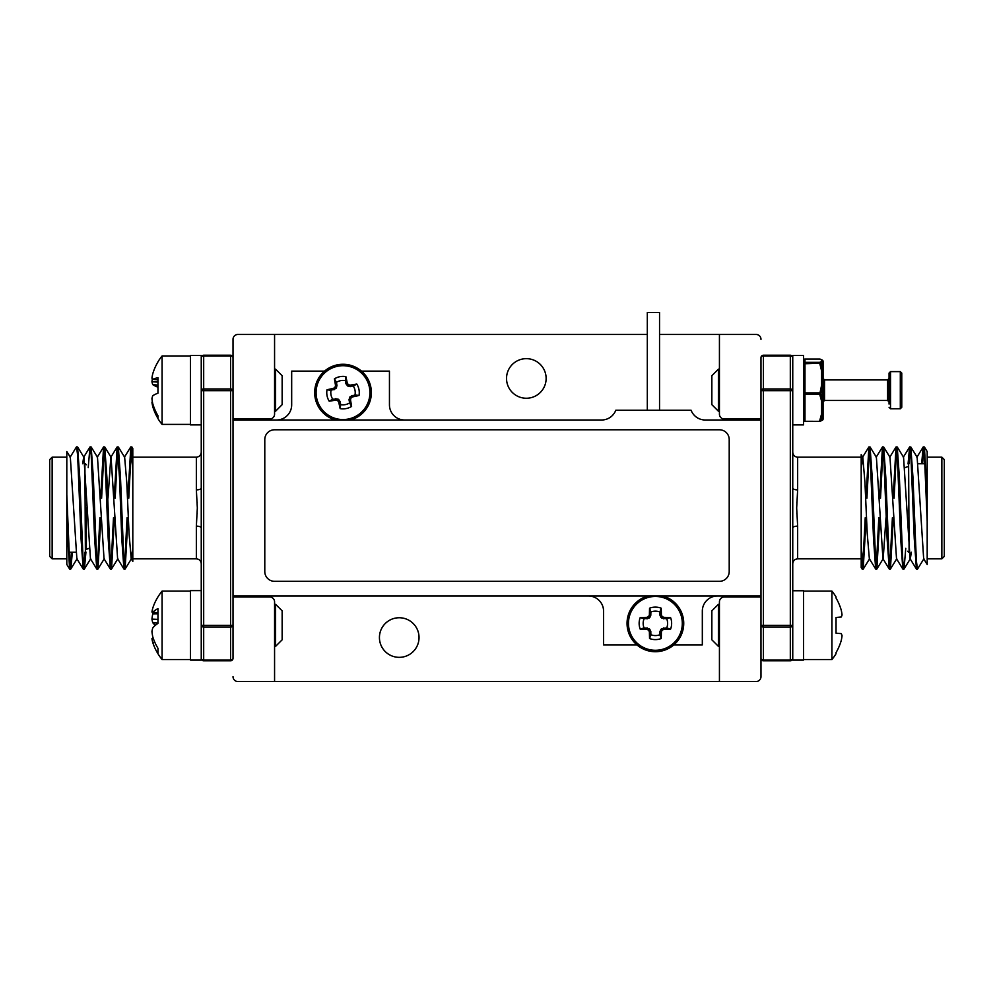 <?xml version="1.0" encoding="UTF-8"?>
<svg xmlns="http://www.w3.org/2000/svg" width="994" height="994" viewBox="0 0 994 994"><rect width="100%" height="100%" fill="white"/><g stroke="black" fill="none" stroke-linecap="round" stroke-linejoin="round"><path stroke-width="1.49" d="M705.243 420.002A15.158 15.158 0 0 1 691.079 410.224L615.795 410.224A15.158 15.158 0 0 1 601.618 420.002L233.018 420.002L233.018 595.99L760.982 595.99L760.982 420.002L705.243 420.002M361.481 371.122L389.449 371.122L389.449 404.856A15.158 15.158 0 0 0 404.608 420.002M276.531 420.002A15.158 15.158 0 0 0 291.677 404.856L291.677 371.122L324.541 371.122M636.918 644.882L603.569 644.882L603.569 611.148A15.158 15.158 0 0 0 588.411 595.99M717.469 595.99A15.158 15.158 0 0 0 702.323 611.148L702.323 644.882L673.857 644.882M647.318 410.224L647.318 312.464L659.544 312.464L659.544 410.224M233.018 596.972L269.685 596.972A4.883 4.883 0 0 1 274.568 601.855L274.568 681.536L756.086 681.536A4.883 4.883 0 0 0 760.982 676.653L760.982 595.99M760.982 339.339A4.883 4.883 0 0 0 756.086 334.456L659.544 334.456M647.318 334.456L237.914 334.456A4.883 4.883 0 0 0 233.018 339.339L233.018 420.002M233.018 676.653A4.883 4.883 0 0 0 237.914 681.536L274.568 681.536M233.018 419.033L269.685 419.033A4.883 4.883 0 0 0 274.568 414.138L274.568 334.456M719.432 334.456L719.432 414.138A4.883 4.883 0 0 0 724.315 419.033L760.982 419.033M760.982 596.972L724.315 596.972A4.883 4.883 0 0 0 719.432 601.855L719.432 681.536M526.335 398.246A19.793 19.793 0 0 0 546.128 378.453A19.793 19.793 0 0 0 526.335 358.66A19.793 19.793 0 0 0 506.53 378.453A19.793 19.793 0 0 0 526.335 398.246M399.228 657.345A19.793 19.793 0 0 0 419.033 637.539A19.793 19.793 0 0 0 399.228 617.746A19.793 19.793 0 0 0 379.435 637.539A19.793 19.793 0 0 0 399.228 657.345M711.853 404.657L711.853 375.707L718.401 369.159L718.401 411.205L711.853 404.657M822.759 360.474A1.466 1.441 123 0 0 821.603 359.915L821.603 361.493A1.466 1.441 57 0 1 822.87 362.263L820.969 363.195L819.702 363.195L819.702 362.338A1.466 1.404 70.8 0 1 820.969 363.195L822.87 370.998L821.603 370.861L819.702 363.195L803.512 363.792A1.466 1.454 -0 0 1 804.978 362.338L819.702 362.338L821.603 361.493A1.466 1.454 -0 0 1 823.069 362.947L823.069 401.924L824.535 400.458L887.592 400.458L887.592 379.919L889.058 378.453L889.058 399.7M823.069 362.947L823.069 371.47A1.466 0.944 0 0 0 822.87 370.998L822.87 362.263A1.466 1.367 0 0 1 823.069 362.947L823.069 361.369A1.466 1.454 0 0 0 821.603 359.915L819.702 359.07A1.466 1.404 -70.8 0 1 820.187 359.145A1.466 1.466 0 0 0 819.702 359.058L804.978 359.058L804.978 392.854L819.702 392.854L820.969 393.537A1.466 0.82 160.4 0 1 819.702 394.32L821.603 385.187L823.069 385.784L823.069 371.47L821.603 370.861L821.603 385.187L823.069 385.784L822.87 400.532A1.466 0.845 169.2 0 1 821.603 401.141L819.702 394.32L804.978 394.32A1.466 0.857 180 0 1 803.512 393.462L804.978 392.854L804.978 420.711A1.466 0.857 180 0 1 803.512 419.853A1.466 1.466 0 0 0 804.978 421.319A1.466 1.454 0 0 1 803.512 419.853M820.187 359.145L822.398 360.139A1.466 1.466 0 0 1 823.069 361.369M822.398 420.226L820.187 421.232A1.466 1.404 70.8 0 1 819.702 421.307A1.466 1.466 0 0 0 820.187 421.232A1.466 1.404 70.8 0 0 820.969 420.512A1.466 0.82 -160.4 0 1 819.702 420.711L821.603 413.877A1.466 0.845 10.8 0 0 822.87 413.591L820.969 420.512L822.87 419.729A1.466 1.441 57 0 1 822.398 420.226A1.466 1.466 0 0 0 823.069 418.996A1.466 1.441 180 0 1 822.87 419.729L822.87 413.591A1.466 1.143 180 0 0 823.069 413.019L823.069 418.996A1.466 1.454 0 0 1 822.759 419.89M804.978 359.058A1.466 1.466 0 0 0 803.512 360.524A1.466 1.454 0 0 1 804.978 359.07L819.702 359.058M823.069 413.019L823.069 400.284A1.466 0.857 180 0 1 821.603 401.141L821.603 413.877A1.466 0.857 180 0 0 823.069 413.019M822.87 385.672L820.969 393.537L822.87 400.532L822.87 385.672M901.769 376.304L901.769 407.291L900.303 408.758L900.303 371.607L901.769 373.073L901.769 376.304M889.058 404.073L889.058 373.073L889.058 404.073M901.769 404.073L901.769 373.073M944.3 507.996L944.3 556.391L941.852 558.839L941.852 457.153L944.3 459.601L944.3 507.996M927.191 494.801L924.395 446.977L927.191 451.537L927.191 558.839L941.852 558.839M879.789 517.775L876.87 569.015L875.677 569.015L869.352 558.727L867.215 533.418L864.954 482.575L862.817 457.265L861.189 468.609L861.189 454.656L861.202 567.562L862.096 569.015L861.189 562.542M866.209 517.775L863.177 569.102L861.189 545.544L861.189 507.996M876.758 569.102L875.627 560.914L872.235 477.443L870.073 446.977L868.88 446.977L865.96 498.218M869.477 448.58L866.93 498.218M893.37 517.775L890.438 569.015L889.208 560.914L885.816 477.443L883.654 446.977L882.461 446.977L879.541 498.218M883.057 448.58L880.51 498.218M905.77 548.328L904.018 569.015L902.788 560.914L899.384 477.443L897.234 446.977L896.041 446.977L893.121 498.218M896.638 448.58L894.091 498.218M923.923 558.727L917.499 569.102L916.369 560.914L912.964 477.443L910.815 446.977L909.622 446.977L908.056 463.937M910.218 448.58L909.038 463.763M924.395 446.977L923.202 446.977L921.637 463.763M923.799 448.58L922.618 463.763M923.302 446.89L924.432 455.078L927.191 521.204L927.191 564.48L923.662 558.727L917.139 457.265L910.815 446.977M911.324 552.242L910.342 558.727L904.018 569.015M917.499 569.102L916.406 569.015L910.082 558.727L903.558 457.265L897.234 446.977M903.919 569.102L902.825 569.015L896.513 558.727L889.978 457.265L883.654 446.977M886.014 517.775L883.181 558.727L876.87 569.015M890.338 569.102L889.257 569.015L882.933 558.727L876.397 457.265L870.073 446.977M861.189 475.38L861.189 468.609M916.406 569.015L914.256 538.549L910.864 455.078L909.721 446.89M902.825 569.015L900.676 538.549L897.284 455.078L896.153 446.89M892.388 517.775L889.841 567.412M889.257 569.015L887.095 538.549L883.703 455.078L882.573 446.89M878.808 517.775L876.273 567.412M875.677 569.015L873.515 538.549L870.123 455.078L868.992 446.89M865.227 517.775L862.693 567.412M863.177 569.102L862.096 569.015M792.752 452.27C793.075 455.264 794.703 456.892 797.648 457.153L797.648 489.868L796.666 507.996L797.648 526.137L797.648 558.839C794.678 559.125 793.05 560.765 792.752 563.722L792.752 527.876A4.883 1.739 180 0 1 797.648 526.137M760.982 658.326A2.448 1.727 -0 0 0 763.429 660.053L763.429 625.313L790.317 625.313L790.317 627.04L763.429 627.04A2.448 1.727 180 0 1 760.982 625.313L760.982 658.326A2.448 2.448 0 0 0 763.429 660.761L790.317 660.761A2.448 2.448 0 0 0 792.752 658.326A2.448 1.727 180 0 1 790.317 660.053L790.317 627.04A2.448 1.727 0 0 0 792.752 625.313L792.752 660.028L803.512 660.028L803.512 590.747L792.752 590.747L792.752 488.116A4.883 1.739 0 0 0 797.648 489.868M792.752 658.326L792.752 563.722M796.877 514.047L796.815 512.892M796.815 503.113L796.877 501.945M790.317 660.761L763.429 660.761L763.429 660.053L790.317 660.053L790.317 660.761M760.982 420.002L760.982 357.678A2.448 1.727 180 0 1 763.429 355.951L763.429 388.952A2.448 1.727 180 0 0 760.982 390.679L763.429 390.679L763.429 625.313L760.982 625.313M792.752 625.313L790.317 625.313L790.317 390.679L792.752 390.679A2.448 1.727 180 0 0 790.317 388.952L790.317 355.951A2.448 1.727 180 0 1 792.752 357.678L792.752 488.116M792.752 357.678A2.448 2.448 0 0 0 790.317 355.231L790.317 355.951L763.429 355.951L763.429 355.231L790.317 355.231L763.429 355.231A2.448 2.448 0 0 0 760.982 357.678M86.366 507.996L86.366 549.309L89.149 548.328M49.7 507.996L49.7 459.601L52.148 457.153L52.148 558.839L49.7 556.391L49.7 507.996M66.809 521.204L69.605 569.015L66.809 564.468L66.809 457.153L52.148 457.153M114.211 498.218L117.13 446.977L118.323 446.977L120.485 477.443L123.877 560.914L125.12 569.015L131.444 558.727L132.811 547.396L132.811 561.337L132.798 448.431L131.904 446.977L132.811 453.45M127.791 498.218L130.823 446.89L132.811 470.448L132.811 507.996M117.242 446.89L119.504 477.443L121.765 538.549L123.927 569.015L125.008 569.102M124.523 567.412L127.07 517.775M100.63 498.218L103.562 446.977L104.792 455.078L108.184 538.549L110.346 569.015L111.539 569.015L114.459 517.775M110.943 567.412L113.49 517.775M88.23 467.665L89.982 446.977L91.212 455.078L94.616 538.549L96.766 569.015L97.959 569.015L100.879 517.775M97.362 567.412L99.909 517.775M70.077 457.265L76.501 446.89L77.631 455.078L81.036 538.549L83.185 569.015L84.378 569.015L85.944 552.068M83.782 567.412L84.962 552.242M69.605 569.015L70.798 569.015L72.363 552.242M70.201 567.412L71.382 552.242M70.698 569.102L69.568 560.914L66.809 494.801L66.809 451.524L70.338 457.265L76.861 558.727L83.185 569.015M82.676 463.763L83.658 457.265L89.982 446.977M76.501 446.89L77.594 446.977L83.918 457.265L90.442 558.727L96.766 569.015M90.081 446.89L91.175 446.977L97.487 457.265L104.022 558.727L110.346 569.015M107.986 498.218L110.819 457.265L117.13 446.977M103.662 446.89L104.743 446.977L111.067 457.265L117.603 558.727L123.927 569.015M118.323 446.977L124.648 457.265L126.785 482.575L129.046 533.418L131.183 558.727L132.811 561.374M132.811 540.624L132.811 547.396M77.594 446.977L79.744 477.443L83.136 560.914L84.279 569.102M91.175 446.977L93.324 477.443L96.716 560.914L97.847 569.102M101.612 498.218L104.159 448.58M104.743 446.977L106.905 477.443L110.297 560.914L111.427 569.102M115.192 498.218L117.727 448.58M125.12 569.015L128.04 517.775M128.773 498.218L131.307 448.58M130.823 446.89L131.904 446.977M201.248 424.898L190.488 424.898L190.488 355.479L201.248 355.479L201.248 563.722C200.95 560.765 199.322 559.125 196.352 558.839L196.352 526.137L197.334 507.996L196.352 489.868L196.352 457.153C199.322 456.867 200.95 455.24 201.248 452.27L201.248 488.116A4.883 1.739 0 0 1 196.352 489.868M196.352 526.137A4.883 1.739 180 0 1 201.248 527.876L201.248 590.61L190.488 590.61L190.488 660.028L201.248 660.028L201.248 590.61M233.018 357.678A2.448 1.727 180 0 0 230.571 355.951L230.571 390.679L203.683 390.679L203.683 388.952L230.571 388.952A2.448 1.727 0 0 1 233.018 390.679L233.018 357.678A2.448 2.448 0 0 0 230.571 355.231L203.683 355.231A2.448 2.448 0 0 0 201.248 357.678A2.448 1.727 0 0 1 203.683 355.951L203.683 388.952A2.448 1.727 180 0 0 201.248 390.679L201.248 452.27M197.123 501.945L197.185 503.113M197.185 512.892L197.123 514.047M203.683 355.231L230.571 355.231L230.571 355.951L203.683 355.951L203.683 355.231M233.018 595.99L233.018 658.326A2.448 1.727 0 0 1 230.571 660.053L230.571 627.04A2.448 1.727 -0 0 0 233.018 625.313L230.571 625.313L230.571 390.679L233.018 390.679M201.248 527.876L201.248 625.313A2.448 1.727 0 0 0 203.683 627.04L203.683 660.053A2.448 1.727 0 0 1 201.248 658.326L201.248 625.313L203.683 625.313L203.683 390.679L201.248 390.679L201.248 357.678M201.248 658.326A2.448 2.448 0 0 0 203.683 660.761L203.683 660.053L230.571 660.053L230.571 660.761L203.683 660.761L230.571 660.761A2.448 2.448 0 0 0 233.018 658.326M666.738 627.885A12.214 12.214 0 0 0 666.738 618.852L661.457 617.957L659.991 615.361L659.904 612.018A12.214 12.214 0 0 0 650.871 612.018L650.784 615.361L649.318 617.957L644.037 618.852A12.214 12.214 0 0 0 644.037 627.885L649.318 628.78L650.784 631.376L650.871 634.719A12.214 12.214 0 0 0 659.904 634.719L659.991 631.376L661.457 628.78L666.738 627.885L670.552 629.202A42.692 3.715 180 0 1 664.166 629.364L663.694 629.463A42.444 3.703 157.5 0 1 662.6 629.923L661.942 630.581A42.444 3.703 112.5 0 1 661.482 631.675L661.383 632.147A42.692 3.715 90 0 1 661.221 638.533A16.252 16.252 0 0 1 649.554 638.533A42.692 3.715 -90 0 1 649.393 632.147L649.293 631.675A42.444 3.703 -112.5 0 1 648.834 630.581L648.175 629.923A42.444 3.703 -157.5 0 1 647.082 629.463L646.609 629.364A42.692 3.715 180 0 1 640.223 629.202A16.252 16.252 0 0 1 640.223 617.535A42.692 3.715 -0 0 1 646.609 617.373L647.082 617.274A42.444 3.703 -22.5 0 1 648.175 616.814L648.834 616.156A42.444 3.703 -67.5 0 1 649.293 615.062L649.393 614.59A42.692 3.715 -90 0 1 649.554 608.204A16.252 16.252 0 0 1 661.221 608.204A42.692 3.715 90 0 1 661.383 614.59L661.482 615.062A42.444 3.703 67.5 0 1 661.942 616.156L662.6 616.814A42.444 3.703 22.5 0 1 663.694 617.274L664.166 617.373A42.692 3.715 0 0 1 670.552 617.535A16.252 16.252 0 0 1 670.552 629.202M659.904 634.719L661.221 638.533M644.037 627.885L640.223 629.202M650.871 634.719L649.554 638.533M650.871 612.018L649.554 608.204M644.037 618.852L640.223 617.535M666.738 618.852L670.552 617.535M659.904 612.018L661.221 608.204M655.394 650.287A26.925 26.925 0 0 1 628.469 623.362A26.925 26.925 0 0 1 655.394 596.45A26.925 26.925 0 0 1 682.306 623.362A26.925 26.925 0 0 1 655.394 650.287M655.394 651.716A28.354 28.354 0 0 0 662.774 595.99A28.354 28.354 0 0 1 655.394 651.716A28.354 28.354 0 0 1 648.001 595.99M355.007 394.916A12.214 12.214 0 0 0 353.305 386.057L347.95 386.169L346.024 383.895L345.303 380.64A12.214 12.214 0 0 0 336.444 382.342L336.978 385.622L336.034 388.455L331.014 390.344A12.214 12.214 0 0 0 332.717 399.203L338.072 399.091L339.998 401.365L340.718 404.62A12.214 12.214 0 0 0 349.577 402.918L349.043 399.638L349.987 396.805L355.007 394.916L359.008 395.5A42.692 3.715 169.1 0 1 352.758 396.867L352.323 397.053A42.444 3.703 146.6 0 1 351.329 397.712L350.807 398.482A42.444 3.703 101.6 0 1 350.559 399.638L350.547 400.122A42.692 3.715 79.1 0 1 351.59 406.422A16.252 16.252 0 0 1 340.147 408.621A42.692 3.715 -100.9 0 1 338.78 402.371L338.594 401.936A42.444 3.703 -123.4 0 1 337.935 400.955L337.165 400.433A42.444 3.703 -168.4 0 1 335.997 400.184L335.525 400.172A42.692 3.715 169.1 0 1 329.213 401.216A16.252 16.252 0 0 1 327.014 389.76A42.692 3.715 -10.9 0 1 333.263 388.393L333.698 388.207A42.444 3.703 -33.4 0 1 334.692 387.548L335.214 386.778A42.444 3.703 -78.4 0 1 335.463 385.622L335.475 385.138A42.692 3.715 -100.9 0 1 334.431 378.838A16.252 16.252 0 0 1 345.875 376.639A42.692 3.715 79.1 0 1 347.241 382.889L347.428 383.324A42.444 3.703 56.6 0 1 348.086 384.305L348.869 384.827A42.444 3.703 11.6 0 1 350.025 385.076L350.497 385.088A42.692 3.715 -10.9 0 1 356.809 384.044A16.252 16.252 0 0 1 359.008 395.5M349.577 402.918L351.59 406.422M332.717 399.203L329.213 401.216M340.718 404.62L340.147 408.621M336.444 382.342L334.431 378.838M331.014 390.344L327.014 389.76M353.305 386.057L356.809 384.044M345.303 380.64L345.875 376.639M348.086 419.07A26.925 26.925 0 0 1 316.577 397.699A26.925 26.925 0 0 1 337.935 366.19A26.925 26.925 0 0 1 369.445 387.561A26.925 26.925 0 0 1 348.086 419.07M335.624 420.002A28.354 28.354 0 0 1 337.674 364.786A28.354 28.354 0 0 1 370.861 387.287A28.354 28.354 0 0 1 350.397 420.002A28.354 28.354 0 0 0 370.861 387.287A28.354 28.354 0 0 0 337.674 364.786M792.752 355.479L792.752 424.898L803.512 424.898L803.512 355.479L792.752 355.479M711.853 639.801L711.853 610.85L718.401 604.302L718.401 646.349L711.853 639.801M282.147 375.707L282.147 404.657L275.599 411.205L275.599 369.159L282.147 375.707M282.147 610.85L282.147 639.801L275.599 646.349L275.599 604.302L282.147 610.85M842.055 635.713A53.44 49.178 -167.1 0 1 841.235 640.546A53.44 49.178 -167.1 0 0 842.055 635.713A53.44 20.377 -174.6 0 0 841.235 633.625L836.041 633.178L836.041 617.473L841.235 617.013A53.44 20.377 -5.4 0 0 842.055 614.938A53.44 49.178 -12.9 0 0 841.235 610.092A54.049 53.85 -90 0 0 836.041 598.028L836.041 596.922A54.185 54.185 0 0 0 831.916 591.107L831.916 659.544A54.185 54.185 0 0 0 836.041 653.729L836.041 652.611A54.049 53.85 -90 0 0 841.235 640.546M836.041 617.473L836.041 633.178M841.235 610.092A53.44 49.178 -12.9 0 1 842.055 614.938M157.959 379.82L152.765 379.36A54.049 9.356 5.1 0 1 157.959 377.72L157.959 393.177A54.049 9.356 174.9 0 0 152.765 395.724A53.44 28.602 174.1 0 0 151.945 398.606A53.44 51.974 158 0 0 152.765 403.738A54.049 53.03 26.7 0 0 157.959 415.703L157.959 418.586A54.185 54.185 0 0 0 162.084 424.401L162.084 355.964A54.185 54.185 0 0 0 157.959 361.791L157.959 361.94A54.049 53.03 26.7 0 0 152.765 373.744A53.44 44.892 9.2 0 0 151.945 378.155A53.44 11.518 5.1 0 0 152.765 379.36M152.455 402.185L151.945 402.222A53.44 11.518 174.9 0 1 152.343 401.539M153.697 406.596L152.765 406.621A53.44 44.892 170.8 0 1 151.945 402.222M157.959 418.424A54.049 53.03 153.3 0 1 152.765 406.621M157.959 382.081L151.945 381.758A53.44 51.974 22 0 1 152.343 378.838M157.959 385.088L152.765 384.653A53.44 28.602 5.9 0 1 151.945 381.758M157.959 387.188A54.049 9.356 5.1 0 1 152.765 384.653M157.959 612.764L152.765 612.316A54.049 18.414 5.3 0 1 157.959 608.614L157.959 623.362A54.049 18.414 174.7 0 0 152.765 627.922A53.44 35.97 173.2 0 0 151.945 631.538A53.44 53.179 116.5 0 0 152.765 636.794A54.049 50.595 14.3 0 0 157.959 648.287L157.959 653.654A54.049 50.595 165.7 0 1 155.337 648.945A54.049 50.595 165.7 0 1 152.765 642.472A53.44 39.251 172.6 0 1 151.945 638.633A53.44 2.323 175 0 1 152.765 638.334L153.25 638.297M190.488 591.107L162.084 591.107A54.185 54.185 0 0 0 155.337 601.693A54.049 50.595 14.3 0 0 152.765 608.179A53.44 39.251 7.4 0 0 151.945 612.006A53.44 2.323 5 0 0 152.765 612.316M153.337 638.521L151.945 638.633M154.853 642.372L152.765 642.472M157.959 613.783L152.765 613.857A54.049 50.595 165.7 0 1 153.25 612.354M157.959 619.361L151.945 619.113A53.44 53.179 63.5 0 1 152.765 613.857M157.959 623.126L152.765 622.729A53.44 35.97 6.8 0 1 151.945 619.113M155.337 625.325A54.049 18.414 5.3 0 1 152.765 622.729M162.084 591.107L162.084 659.544A54.185 54.185 0 0 1 155.337 648.945M719.432 581.328A9.778 9.778 0 0 0 729.211 571.55L729.211 439.559A9.778 9.778 0 0 0 719.432 429.781L274.568 429.781A9.778 9.778 0 0 0 264.789 439.559L264.789 571.55A9.778 9.778 0 0 0 274.568 581.328L719.432 581.328M823.069 378.453L824.535 379.919L824.535 400.458M804.978 421.307L819.702 421.319M900.303 371.607L890.525 371.607L890.525 408.758L889.058 407.291M909.1 552.242L908.615 463.763M763.429 390.679L763.429 388.952L790.317 388.952L790.317 390.679L763.429 390.679M84.9 463.763L85.385 552.242M230.571 625.313L230.571 627.04L203.683 627.04L203.683 625.313L230.571 625.313M661.383 632.147L659.904 631.849M659.991 631.376L661.482 631.675M661.942 630.581L660.799 629.438M661.457 628.78L662.6 629.923M663.694 629.463L663.396 627.972M663.868 627.885L664.166 629.364M661.482 615.062L659.991 615.361M659.904 614.888L661.383 614.59M662.6 616.814L661.457 617.957M660.799 617.299L661.942 616.156M664.166 617.373L663.868 618.852M663.396 618.765L663.694 617.274M649.393 614.59L650.871 614.888M650.784 615.361L649.293 615.062M648.834 616.156L649.977 617.299M649.318 617.957L648.175 616.814M647.082 617.274L647.38 618.765M646.908 618.852L646.609 617.373M648.175 629.923L649.318 628.78M649.977 629.438L648.834 630.581M649.293 631.675L650.784 631.376M650.871 631.849L649.393 632.147M646.609 629.364L646.908 627.885M647.38 627.972L647.082 629.463M350.547 400.122L349.043 400.11M349.043 399.638L350.559 399.638M350.807 398.482L349.466 397.575M349.987 396.805L351.329 397.712M352.323 397.053L351.752 395.637M352.187 395.463L352.758 396.867M347.428 383.324L346.024 383.895M345.85 383.448L347.241 382.889M348.869 384.827L347.95 386.169M347.179 385.647L348.086 384.305M350.497 385.088L350.484 386.604M350.012 386.604L350.025 385.076M335.475 385.138L336.978 385.15M336.978 385.622L335.463 385.622M335.214 386.778L336.556 387.685M336.034 388.455L334.692 387.548M333.698 388.207L334.27 389.623M333.835 389.797L333.263 388.393M337.165 400.433L338.072 399.091M338.842 399.613L337.935 400.955M338.594 401.936L339.998 401.365M340.184 401.812L338.78 402.371M335.525 400.172L335.537 398.656M336.009 398.656L335.997 400.184M719.432 411.205L718.401 411.205M719.432 369.159L718.401 369.159M890.525 408.758L900.303 408.758M824.535 379.919L887.592 379.919M890.525 371.607L889.058 373.073M887.592 400.458L889.058 401.924M907.634 466.695L904.851 467.665M924.967 463.763L918.121 463.763M861.189 454.631L862.817 457.265M863.289 569.015L869.613 558.727M890.438 569.015L896.762 558.727M916.878 457.265L923.202 446.977M903.297 457.265L909.622 446.977M889.717 457.265L896.041 446.977M876.136 457.265L882.461 446.977M862.556 457.265L868.88 446.977M797.648 558.839L861.189 558.839M797.648 457.153L861.189 457.153M927.191 457.153L941.852 457.153M908.615 552.242L907.634 551.26M69.033 552.242L75.879 552.242M130.711 446.977L124.387 457.265M103.562 446.977L97.238 457.265M77.122 558.727L70.798 569.015M90.703 558.727L84.378 569.015M104.283 558.727L97.959 569.015M117.864 558.727L111.539 569.015M196.352 457.153L132.811 457.153M196.352 558.839L132.811 558.839M66.809 558.839L52.148 558.839M85.385 463.763L86.366 464.732M719.432 646.349L718.401 646.349M719.432 604.302L718.401 604.302M274.568 369.159L275.599 369.159M274.568 411.205L275.599 411.205M274.568 604.302L275.599 604.302M274.568 646.349L275.599 646.349M803.512 659.544L831.916 659.544M803.512 591.107L831.916 591.107M190.488 355.964L162.084 355.964M190.488 424.401L162.084 424.401M190.488 659.544L162.084 659.544"/></g></svg>
